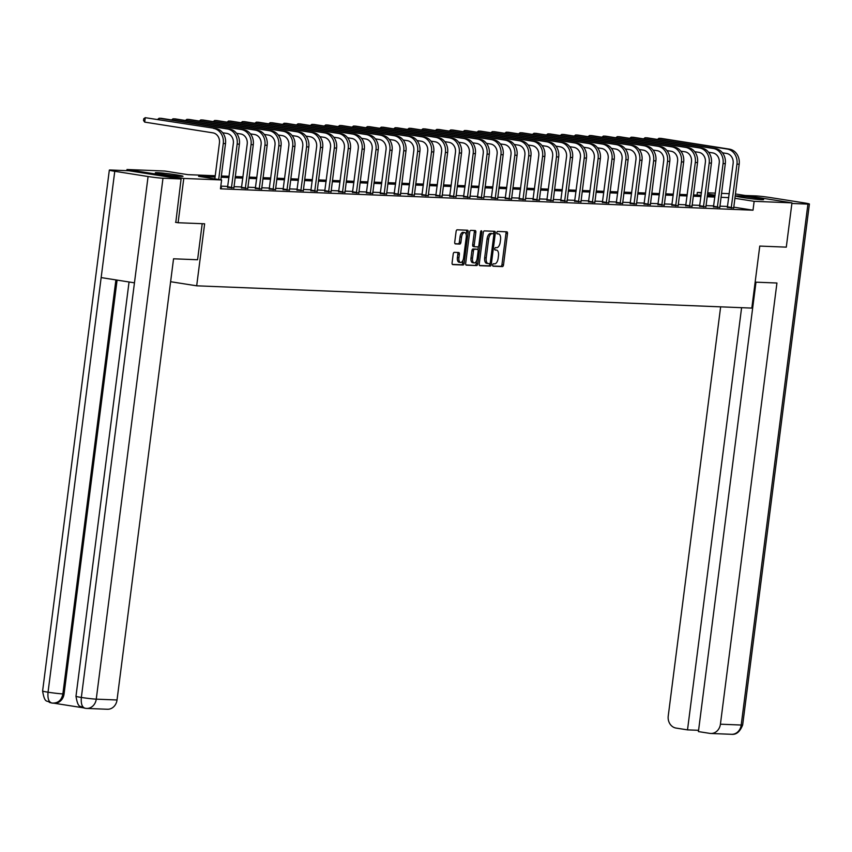 <?xml version="1.0" encoding="UTF-8"?>
<svg xmlns="http://www.w3.org/2000/svg" width="852" height="852" viewBox="0 0 852 852"><rect width="100%" height="100%" fill="white"/><g stroke="black" fill="none" stroke-linecap="round" stroke-linejoin="round"><path stroke-width="1.28" d="M492.658 264.972A1.225 0.607 98.9 0 0 493.084 266.218A1.225 0.607 98.9 0 0 493.116 266.218L502.403 266.591A1.757 0.873 98.9 0 0 503.5 264.887L507.504 233.586A1.757 0.873 98.9 0 0 506.908 231.808A1.757 0.873 98.9 0 0 506.855 231.808L497.579 231.435A1.225 0.607 98.9 0 0 496.801 232.628A1.225 0.607 98.9 0 0 497.227 233.863A1.225 0.607 98.9 0 0 497.259 233.874L498.463 233.917A5.623 2.78 98.9 0 1 498.622 233.938A5.623 2.78 98.9 0 1 500.55 239.593L500.209 242.202A5.623 2.78 98.9 0 1 496.705 247.655L495.502 247.612A1.225 0.607 98.9 0 0 494.735 248.805A1.225 0.607 98.9 0 0 495.15 250.041A1.225 0.607 98.9 0 0 495.193 250.041L496.386 250.094A5.623 2.78 98.9 0 1 496.546 250.105A5.623 2.78 98.9 0 1 498.473 255.77L498.143 258.38A5.623 2.78 98.9 0 1 494.629 263.832L493.425 263.779A1.225 0.607 98.9 0 0 492.658 264.972M157.205 172.647A13.951 0.692 -172.7 0 1 172.818 174.319A13.951 0.692 -172.7 0 1 183.02 176.3A13.951 0.692 -172.7 0 1 181.146 176.407A13.951 0.692 -172.7 0 1 165.544 174.745A13.951 0.692 -172.7 0 1 155.341 172.754A13.951 0.692 -172.7 0 1 157.205 172.647M737.811 195.949A13.951 0.692 -172.7 0 1 753.413 197.621A13.951 0.692 -172.7 0 1 763.616 199.602A13.951 0.692 -172.7 0 1 761.752 199.719A13.951 0.692 -172.7 0 1 746.139 198.047A13.951 0.692 -172.7 0 1 735.947 196.056A13.951 0.692 -172.7 0 1 737.811 195.949M454.308 252.341A1.757 0.873 98.9 0 0 453.211 254.045L452.092 262.821A1.757 0.873 98.9 0 0 452.689 264.589A1.757 0.873 98.9 0 0 452.742 264.599L463.041 265.015A1.757 0.873 98.9 0 0 464.138 263.311L468.153 232A1.757 0.873 98.9 0 0 467.556 230.232A1.757 0.873 98.9 0 0 467.503 230.232L457.194 229.816A1.757 0.873 98.9 0 0 456.097 231.52L454.734 242.128A1.757 0.873 98.9 0 0 455.341 243.896A1.757 0.873 98.9 0 0 455.394 243.906L459.803 244.077A1.757 0.873 98.9 0 0 460.9 242.373L461.571 237.112A4.697 2.322 98.9 0 1 464.638 232.564A4.697 2.322 98.9 0 1 466.246 237.303L463.605 257.911A4.697 2.322 98.9 0 1 460.538 262.459A4.697 2.322 98.9 0 1 458.93 257.719L459.366 254.29A1.757 0.873 98.9 0 0 458.77 252.522A1.757 0.873 98.9 0 0 458.717 252.511L454.308 252.341M735.372 193.947L791.966 202.851L786.289 247.144L759.771 246.079L751.826 308.094L196.684 285.814L204.629 223.799L178.1 222.734L183.776 178.441L126.991 169.516L164.819 171.028L187.834 174.649L215.236 175.746M791.966 202.851L754.148 201.328L734.818 198.292M215.077 177.003L198.58 176.343L221.605 179.953L220.466 188.814L753.008 210.188L754.148 201.328M221.605 179.953L183.776 178.441M479.25 263.918A1.757 0.873 98.9 0 0 479.857 265.686A1.757 0.873 98.9 0 0 479.91 265.686L490.209 266.101A1.757 0.873 98.9 0 0 491.306 264.397L495.321 233.097A1.757 0.873 98.9 0 0 494.714 231.318L484.362 230.903A1.757 0.873 98.9 0 0 483.265 232.607L479.25 263.918M476.63 265.558L466.321 265.142A1.757 0.873 98.9 0 1 466.268 265.142A1.757 0.873 98.9 0 1 465.671 263.364L469.686 232.064A1.757 0.873 98.9 0 1 470.773 230.359L475.192 230.541A1.757 0.873 98.9 0 1 475.235 230.541A1.757 0.873 98.9 0 1 475.842 232.308L474.213 245.003A1.757 0.873 98.9 0 0 474.809 246.771A1.757 0.873 98.9 0 0 474.862 246.782L477.791 246.899A1.757 0.873 98.9 0 0 478.888 245.195L480.581 231.978A1.225 0.607 98.9 0 1 481.38 230.785A1.225 0.607 98.9 0 1 481.806 232.021L477.727 263.854A1.757 0.873 98.9 0 1 476.63 265.558L465.959 264.951M170.613 281.714L196.684 285.814M753.008 210.188L733.678 207.153M727.619 206.472L719.855 206.163M713.731 205.918L705.967 205.609M699.854 205.364L692.09 205.055M685.966 204.799L678.203 204.491M672.09 204.246L664.326 203.937M658.202 203.692L650.438 203.383M644.325 203.138L636.561 202.819M630.437 202.574L622.674 202.265M616.55 202.02L608.786 201.711M602.673 201.466L594.909 201.147M588.785 200.902L581.021 200.593M574.908 200.348L567.144 200.039M561.021 199.794L553.257 199.475M547.144 199.23L539.369 198.921M533.256 198.676L525.492 198.367M519.369 198.122L511.605 197.802M505.492 197.557L497.728 197.249M491.604 197.004L483.84 196.695M477.727 196.45L469.963 196.13M463.839 195.885L456.076 195.577M449.952 195.332L442.188 195.023M436.075 194.778L428.311 194.458M422.187 194.213L414.423 193.905M408.31 193.66L400.546 193.351M394.423 193.106L386.659 192.797M380.546 192.541L372.782 192.232M366.658 191.988L358.894 191.679M352.771 191.434L345.007 191.125M338.894 190.869L331.13 190.56M325.006 190.315L317.242 190.007M311.129 189.762L303.365 189.453M297.242 189.208L289.478 188.888M283.354 188.643L275.59 188.335M269.477 188.09L261.713 187.781M255.589 187.536L247.825 187.216M241.712 186.971L233.949 186.663M227.825 186.418L220.806 186.13M727.384 207.409L733.657 207.941M713.507 206.855L719.78 207.387M699.62 206.301L705.893 206.823M685.732 205.737L692.016 206.269M671.855 205.183L678.128 205.715M657.968 204.629L664.24 205.151M644.091 204.065L650.364 204.597M630.203 203.511L636.476 204.043M616.326 202.957L622.599 203.479M602.439 202.393L608.711 202.925M588.551 201.839L594.834 202.371M574.674 201.285L580.947 201.807M560.786 200.721L567.059 201.253M546.909 200.167L553.182 200.699M533.022 199.613L539.295 200.145M519.134 199.048L525.418 199.581M505.257 198.495L511.53 199.027M491.37 197.941L497.643 198.473M477.493 197.376L483.766 197.909M463.605 196.823L469.878 197.355M449.728 196.269L456.001 196.801M435.841 195.704L442.113 196.237M421.953 195.151L428.236 195.683M408.076 194.597L414.349 195.129M394.188 194.032L400.461 194.565M380.312 193.479L386.584 194.011M366.424 192.925L372.697 193.457M352.536 192.371L358.82 192.893M338.659 191.806L344.932 192.339M324.772 191.253L331.055 191.785M310.895 190.699L317.168 191.221M297.007 190.134L303.28 190.667M283.13 189.581L289.403 190.113M269.243 189.027L275.515 189.549M255.355 188.462L261.639 188.995M241.478 187.909L247.751 188.441M227.59 187.355L233.863 187.877M220.647 187.429L221.445 187.557L220.636 187.525M126.841 170.666L126.991 169.516M178.1 222.734L175.533 222.329M697.011 195.087L697.362 192.403L701.494 192.573M707.607 192.818L715.371 193.127M721.495 193.372L729.259 193.681M715.116 195.193L707.458 193.99M701.43 193.042L697.362 192.403M221.36 175.991L229.124 176.311M235.237 176.556L243.001 176.865M249.125 177.109L256.889 177.418M263.002 177.663L270.776 177.983M276.889 178.228L284.653 178.537M290.777 178.782L298.541 179.09M304.654 179.335L312.418 179.644M318.541 179.9L326.305 180.209M332.418 180.454L340.182 180.762M346.306 181.007L354.07 181.316M360.194 181.561L367.957 181.881M374.071 182.126L381.834 182.435M387.958 182.679L395.722 182.988M401.835 183.233L409.599 183.553M415.723 183.798L423.487 184.107M429.6 184.351L437.364 184.66M443.487 184.905L451.251 185.225M457.375 185.47L465.139 185.779M471.252 186.024L479.016 186.332M485.139 186.577L492.903 186.897M499.016 187.142L506.78 187.451M512.904 187.696L520.668 188.004M526.792 188.249L534.555 188.569M540.669 188.814L548.432 189.123M554.556 189.368L562.32 189.676M568.433 189.921L576.197 190.241M582.321 190.486L590.085 190.795M596.198 191.04L603.962 191.349M610.085 191.594L617.849 191.913M623.973 192.158L631.737 192.467M637.85 192.712L645.614 193.021M651.737 193.266L659.501 193.574M665.614 193.83L673.378 194.139M679.502 194.384L687.266 194.693M693.39 194.938L701.153 195.246M707.266 195.491L715.03 195.811M728.758 197.621L720.994 197.302M714.871 197.057L707.107 196.748M700.983 196.503L693.219 196.194M687.106 195.949L679.342 195.63M673.218 195.385L665.455 195.076M659.341 194.831L651.578 194.522M645.454 194.277L637.69 193.958M631.577 193.713L623.813 193.404M617.689 193.159L609.926 192.85M603.802 192.605L596.038 192.286M589.925 192.041L582.161 191.732M576.037 191.487L568.273 191.178M562.16 190.933L554.396 190.614M548.273 190.369L540.509 190.06M534.396 189.815L526.621 189.506M520.508 189.261L512.744 188.952M506.62 188.697L498.857 188.388M492.744 188.143L484.98 187.834M478.856 187.589L471.092 187.28M464.979 187.035L457.215 186.716M451.091 186.471L443.328 186.162M437.204 185.917L429.44 185.608M423.327 185.363L415.563 185.044M409.439 184.799L401.675 184.49M395.562 184.245L387.798 183.936M381.675 183.691L373.911 183.372M367.798 183.127L360.023 182.818M353.91 182.573L346.146 182.264M340.023 182.019L332.259 181.7M326.146 181.455L318.382 181.146M312.258 180.901L304.494 180.592M298.381 180.347L290.617 180.028M284.493 179.783L276.73 179.474M270.606 179.229L262.842 178.92M256.729 178.675L248.965 178.356M242.841 178.111L235.077 177.802M228.964 177.557L221.2 177.248M495.172 249.902A5.623 2.78 98.9 0 0 495.012 249.87A5.623 2.78 98.9 0 0 494.895 249.849L496.386 250.094M497.248 233.725A5.623 2.78 98.9 0 0 497.089 233.693A5.623 2.78 98.9 0 0 496.961 233.682L498.463 233.917M492.818 266.026L500.869 266.346A1.757 0.873 98.9 0 0 501.956 264.642L505.971 233.341A1.757 0.873 98.9 0 0 505.683 231.755M493.659 233.853L493.787 232.852A1.757 0.873 98.9 0 0 493.5 231.275M479.538 265.494L488.675 265.856A1.757 0.873 98.9 0 0 489.772 264.152L489.857 263.502M489.559 263.63A1.225 0.607 98.9 0 0 490.337 262.437L493.851 234.96A1.225 0.607 98.9 0 0 493.436 233.714A1.225 0.607 98.9 0 0 493.393 233.714L492.126 233.661A5.623 2.78 98.9 0 0 488.622 239.114L486.215 257.9A5.623 2.78 98.9 0 0 488.143 263.566A5.623 2.78 98.9 0 0 488.302 263.577L489.559 263.63M487.983 263.524L486.758 263.332A5.623 2.78 98.9 0 1 486.598 263.321A5.623 2.78 98.9 0 1 484.682 257.655L487.088 238.88A5.623 2.78 98.9 0 1 490.592 233.427L491.86 233.469M474.766 246.76L473.329 246.537A1.757 0.873 98.9 0 1 473.275 246.537A1.757 0.873 98.9 0 1 472.679 244.769L474.308 232.074A1.757 0.873 98.9 0 0 474.021 230.487M478.377 246.547L477.972 249.721M476.556 260.755L476.193 263.609L477.727 263.854M472.53 258.177A4.697 2.322 98.9 0 0 474.138 262.917A4.697 2.322 98.9 0 0 477.195 258.369L478.132 251.106A1.757 0.873 98.9 0 0 477.525 249.338A1.757 0.873 98.9 0 0 477.482 249.338L474.553 249.221A1.757 0.873 98.9 0 0 473.456 250.925L472.53 258.177L470.996 257.943A4.697 2.322 98.9 0 0 472.594 262.672L474.138 262.917M476.044 249.103A1.757 0.873 98.9 0 0 475.991 249.093A1.757 0.873 98.9 0 0 475.948 249.093L477.482 249.338M470.996 257.943L471.923 250.68A1.757 0.873 98.9 0 1 473.02 248.976L475.948 249.093M475.096 265.313A1.757 0.873 98.9 0 0 476.193 263.609M460.538 262.459L459.004 262.214A4.697 2.322 98.9 0 1 457.396 257.485L457.833 254.045A1.757 0.873 98.9 0 0 457.545 252.469M464.638 232.564L463.105 232.33A4.697 2.322 98.9 0 0 460.037 236.867L461.571 237.112M455.032 243.704L458.269 243.832A1.757 0.873 98.9 0 0 459.366 242.128L460.037 236.867M466.214 234.886L466.619 231.765A1.757 0.873 98.9 0 0 466.332 230.178M452.38 264.408L461.507 264.77A1.757 0.873 98.9 0 0 462.604 263.066L462.966 260.297M733.678 208.112L739.185 164.223L736.959 164.127L731.218 208.016M727.331 207.569L733.125 163.531A8.946 7.753 -87.7 0 0 726.586 153.456L722.475 152.817M657.424 139.43L658.926 138.301L727.15 149.036A13.419 11.63 92.3 0 1 736.959 164.127M658.756 139.643L658.926 138.301L661.152 138.397L729.376 149.121A13.419 11.63 92.3 0 1 739.185 164.223M727.565 206.855L731.41 207.462M755.149 282.14L776.939 283.013L720.419 724.2L741.197 725.031L807.93 204.107L791.891 203.468M720.643 306.848L668.234 715.999A10.735 9.308 -87.7 0 0 676.083 728.077L687.511 729.876L741.602 307.689M807.93 204.107A11.001 0.554 7.3 0 0 809.4 204.022A11.001 0.554 7.3 0 0 803.958 202.851L770.655 197.611A11.001 0.554 7.3 0 0 755.745 195.907L745.085 195.481M755.98 282.172L698.416 731.591L709.844 733.38A10.735 9.308 -87.7 0 0 710.781 733.476A10.735 9.308 -87.7 0 0 720.419 724.2M698.576 730.313L687.511 729.876M202.201 223.703L197.579 259.753L173.552 258.795L117.033 699.982A10.735 9.308 92.3 0 1 107.395 709.258L86.616 708.427A10.735 9.308 92.3 0 1 85.679 708.332L85.392 708.3M114.764 171.284L101.154 277.592L134.456 282.832L148.078 176.524L114.764 171.284A11.001 0.554 7.3 0 1 109.333 170.112A11.001 0.554 7.3 0 1 110.803 170.017L128.918 170.751L181.093 178.952L175.8 222.372M148.078 176.524A11.001 0.554 7.3 0 0 162.988 178.228L181.093 178.952M53.964 703.209L83.123 707.788M117.086 280.106L64.07 693.954A10.735 9.308 92.3 0 1 54.432 703.219L52.015 703.049C48.809 702.282 47.488 698.661 48.042 692.207L101.154 277.592M129.057 281.98L75.977 696.276A11.001 0.554 7.3 0 0 81.345 697.447C80.802 703.912 82.143 707.533 85.381 708.3L86.616 708.427A10.735 9.308 92.3 0 0 96.255 699.151L117.033 699.982M75.977 696.276C78.267 709.62 80.482 704.998 83.006 707.746L85.072 708.268M109.333 170.112L42.6 691.036C44.89 704.359 47.094 699.748 49.618 702.495L52.015 703.06M719.791 207.558L725.297 163.659L723.071 163.573L717.341 207.462M713.454 207.015L719.237 162.966A8.946 7.753 -87.7 0 0 712.698 152.902L708.598 152.252M643.537 138.876L645.049 137.747L713.262 148.472A13.419 11.63 92.3 0 1 723.071 163.573M644.879 139.089L645.049 137.747L647.275 137.832L715.488 148.567A13.419 11.63 92.3 0 1 725.297 163.659M713.688 206.301L717.522 206.908M705.903 206.993L711.42 163.105L709.194 163.02L703.454 206.898M699.567 206.461L705.36 162.412A8.946 7.753 -87.7 0 0 698.821 152.348L694.71 151.699M629.66 138.322L631.162 137.193L699.385 147.918A13.419 11.63 92.3 0 1 709.194 163.02M630.991 138.525L631.162 137.193L633.387 137.279L701.611 148.003A13.419 11.63 92.3 0 1 711.42 163.105M699.801 205.747L703.645 206.344M692.026 206.44L697.532 162.551L695.307 162.455L689.577 206.344M685.679 205.896L691.473 161.859A8.946 7.753 -87.7 0 0 684.933 151.784L680.823 151.145M615.772 137.758L617.285 136.629L685.498 147.364A13.419 11.63 92.3 0 1 695.307 162.455M617.114 137.971L617.285 136.629L619.51 136.725L687.724 147.449A13.419 11.63 92.3 0 1 697.532 162.551M685.924 205.183L689.758 205.79M678.139 205.886L683.655 161.986L681.43 161.901L675.689 205.79M671.802 205.343L677.585 161.294A8.946 7.753 -87.7 0 0 671.046 151.23L666.946 150.591M601.885 137.204L603.397 136.075L671.621 146.8A13.419 11.63 92.3 0 1 681.43 161.901M603.227 137.417L603.397 136.075L605.623 136.16L673.847 146.895A13.419 11.63 92.3 0 1 683.655 161.986M672.036 204.629L675.87 205.236M664.262 205.321L669.768 161.433L667.542 161.347L661.812 205.225M657.914 204.789L663.708 160.74A8.946 7.753 -87.7 0 0 657.169 150.676L653.058 150.027M588.008 136.65L589.52 135.521L657.733 146.246A13.419 11.63 92.3 0 1 667.542 161.347M589.339 136.852L589.52 135.521L591.735 135.606L659.959 146.331A13.419 11.63 92.3 0 1 669.768 161.433M658.159 204.075L661.993 204.672M650.374 204.768L655.88 160.879L653.654 160.783L647.925 204.672M644.037 204.224L649.82 160.187A8.946 7.753 -87.7 0 0 643.281 150.122L639.181 149.473M574.12 136.086L575.632 134.957L643.856 145.692A13.419 11.63 92.3 0 1 653.654 160.783M575.462 136.299L575.632 134.957L577.858 135.053L646.072 145.777A13.419 11.63 92.3 0 1 655.88 160.879M644.272 203.511L648.106 204.118M636.487 204.214L642.003 160.314L639.777 160.229L634.037 204.118M630.15 203.671L635.943 159.622A8.946 7.753 -87.7 0 0 629.404 149.558L625.293 148.919M560.243 135.532L561.745 134.403L629.969 145.128A13.419 11.63 92.3 0 1 639.777 160.229M561.574 135.745L561.745 134.403L563.971 134.488L632.195 145.223A13.419 11.63 92.3 0 1 642.003 160.314M630.384 202.957L634.229 203.564M622.61 203.649L628.116 159.761L625.89 159.675L620.16 203.553M616.273 203.117L622.056 159.068A8.946 7.753 -87.7 0 0 615.517 149.004L611.417 148.355M546.356 134.978L547.868 133.849L616.081 144.574A13.419 11.63 92.3 0 1 625.89 159.675M547.698 135.18L547.868 133.849L550.094 133.934L618.307 144.659A13.419 11.63 92.3 0 1 628.116 159.761M616.507 202.403L620.341 203M608.722 203.095L614.239 159.207L612.013 159.111L606.273 203M602.385 202.552L608.168 158.515A8.946 7.753 -87.7 0 0 601.629 148.45L597.529 147.801M532.479 134.414L533.98 133.285L602.204 144.02A13.419 11.63 92.3 0 1 612.013 159.111M533.81 134.627L533.98 133.285L536.206 133.381L604.43 144.105A13.419 11.63 92.3 0 1 614.239 159.207M602.62 201.849L606.464 202.446M594.845 202.542L600.351 158.642L598.125 158.557L592.396 202.446M588.498 201.999L594.291 157.95A8.946 7.753 -87.7 0 0 587.752 147.886L583.641 147.247M518.591 133.86L520.103 132.731L588.317 143.455A13.419 11.63 92.3 0 1 598.125 158.557M519.933 134.073L520.103 132.731L522.329 132.816L590.543 143.551A13.419 11.63 92.3 0 1 600.351 158.642M588.743 201.285L592.577 201.892M580.957 201.988L586.464 158.089L584.248 158.003L578.508 201.881M574.621 201.445L580.404 157.396A8.946 7.753 -87.7 0 0 573.865 147.332L569.764 146.682M504.703 133.306L506.216 132.177L574.44 142.902A13.419 11.63 92.3 0 1 584.248 158.003M506.045 133.508L506.216 132.177L508.442 132.262L576.666 142.987A13.419 11.63 92.3 0 1 586.464 158.089M574.855 200.731L578.689 201.338M567.081 201.423L572.587 157.535L570.361 157.439L564.62 201.328M560.733 200.88L566.527 156.843A8.946 7.753 -87.7 0 0 559.988 146.778L555.877 146.129M490.827 132.742L492.328 131.613L560.552 142.348A13.419 11.63 92.3 0 1 570.361 157.439M492.158 132.955L492.328 131.613L494.554 131.709L562.778 142.433A13.419 11.63 92.3 0 1 572.587 157.535M560.967 200.177L564.812 200.774M553.193 200.87L558.699 156.97L556.473 156.885L550.743 200.774M546.856 200.326L552.639 156.278A8.946 7.753 -87.7 0 0 546.1 146.214L542 145.575M476.939 132.188L478.451 131.059L546.664 141.783A13.419 11.63 92.3 0 1 556.473 156.885M478.281 132.401L478.451 131.059L480.677 131.144L548.89 141.879A13.419 11.63 92.3 0 1 558.699 156.97M547.091 199.613L550.924 200.22M539.305 200.316L544.822 156.417L542.596 156.331L536.856 200.209M532.969 199.773L538.762 155.724A8.946 7.753 -87.7 0 0 532.223 145.66L528.112 145.01M463.062 131.634L464.564 130.505L532.788 141.23A13.419 11.63 92.3 0 1 542.596 156.331M464.393 131.836L464.564 130.505L466.789 130.59L535.013 141.315A13.419 11.63 92.3 0 1 544.822 156.417M533.203 199.059L537.048 199.666M525.428 199.751L530.934 155.863L528.709 155.767L522.979 199.656M519.081 199.208L524.875 155.17A8.946 7.753 -87.7 0 0 518.335 145.106L514.225 144.457M449.174 131.07L450.687 129.941L518.9 140.676A13.419 11.63 92.3 0 1 528.709 155.767M450.516 131.283L450.687 129.941L452.913 130.036L521.126 140.761A13.419 11.63 92.3 0 1 530.934 155.863M519.326 198.505L523.16 199.102M511.541 199.198L517.058 155.309L514.832 155.213L509.091 199.102M505.204 198.654L510.987 154.606A8.946 7.753 -87.7 0 0 504.448 144.542L500.348 143.903M435.287 130.516L436.799 129.387L505.023 140.111A13.419 11.63 92.3 0 1 514.832 155.213M436.629 130.729L436.799 129.387L439.025 129.483L507.249 140.207A13.419 11.63 92.3 0 1 517.058 155.309M505.438 197.941L509.272 198.548M497.664 198.644L503.17 154.745L500.944 154.659L495.214 198.537M491.316 198.101L497.11 154.052A8.946 7.753 -87.7 0 0 490.571 143.988L486.46 143.338M421.41 129.962L422.922 128.833L491.135 139.558A13.419 11.63 92.3 0 1 500.944 154.659M422.741 130.164L422.922 128.833L425.137 128.918L493.361 139.643A13.419 11.63 92.3 0 1 503.17 154.745M491.561 197.387L495.395 197.994M483.776 198.079L489.282 154.191L487.067 154.095L481.327 197.983M477.44 197.547L483.222 153.498A8.946 7.753 -87.7 0 0 476.683 143.434L472.583 142.785M407.522 129.397L409.035 128.269L477.258 139.004A13.419 11.63 92.3 0 1 487.067 154.095M408.864 129.611L409.035 128.269L411.26 128.364L479.474 139.089A13.419 11.63 92.3 0 1 489.282 154.191M477.674 196.833L481.508 197.43M469.899 197.526L475.405 153.637L473.179 153.541L467.439 197.43M463.552 196.982L469.345 152.945A8.946 7.753 -87.7 0 0 462.806 142.87L458.695 142.231M393.645 128.844L395.147 127.715L463.371 138.439A13.419 11.63 92.3 0 1 473.179 153.541M394.977 129.057L395.147 127.715L397.373 127.811L465.597 138.535A13.419 11.63 92.3 0 1 475.405 153.637M463.786 196.269L467.631 196.876M456.012 196.972L461.518 153.072L459.292 152.987L453.562 196.865M449.675 196.429L455.458 152.38A8.946 7.753 -87.7 0 0 448.919 142.316L444.819 141.666M379.758 128.29L381.27 127.161L449.483 137.886A13.419 11.63 92.3 0 1 459.292 152.987M381.1 128.503L381.27 127.161L383.496 127.246L451.709 137.971A13.419 11.63 92.3 0 1 461.518 153.072M449.909 195.715L453.743 196.322M442.124 196.407L447.641 152.519L445.415 152.433L439.675 196.311M435.787 195.875L441.57 151.826A8.946 7.753 -87.7 0 0 435.042 141.762L430.931 141.112M365.881 127.725L367.382 126.607L435.606 137.332A13.419 11.63 92.3 0 1 445.415 152.433M367.212 127.938L367.382 126.607L369.608 126.692L437.832 137.417A13.419 11.63 92.3 0 1 447.641 152.519M436.022 195.161L439.866 195.758M428.247 195.853L433.753 151.965L431.527 151.869L425.798 195.758M421.9 195.31L427.693 151.273A8.946 7.753 -87.7 0 0 421.154 141.198L417.043 140.559M351.993 127.172L353.505 126.043L421.719 136.767A13.419 11.63 92.3 0 1 431.527 151.869M353.335 127.385L353.505 126.043L355.731 126.139L423.945 136.863A13.419 11.63 92.3 0 1 433.753 151.965M422.145 194.597L425.979 195.204M414.36 195.3L419.876 151.4L417.65 151.315L411.91 195.193M408.023 194.757L413.806 150.708A8.946 7.753 -87.7 0 0 407.267 140.644L403.166 139.994M338.106 126.618L339.618 125.489L407.842 136.214A13.419 11.63 92.3 0 1 417.65 151.315M339.447 126.831L339.618 125.489L341.844 125.574L410.068 136.309A13.419 11.63 92.3 0 1 419.876 151.4M408.257 194.043L412.091 194.65M400.483 194.735L405.989 150.847L403.763 150.761L398.033 194.639M394.135 194.203L399.929 150.154A8.946 7.753 -87.7 0 0 393.39 140.09L389.279 139.44M324.229 126.053L325.73 124.935L393.954 135.66A13.419 11.63 92.3 0 1 403.763 150.761M325.56 126.266L325.73 124.935L327.956 125.02L396.18 135.745A13.419 11.63 92.3 0 1 405.989 150.847M394.38 193.489L398.214 194.086M386.595 194.181L392.101 150.293L389.875 150.197L384.145 194.086M380.258 193.638L386.041 149.601A8.946 7.753 -87.7 0 0 379.502 139.526L375.402 138.887M310.341 125.5L311.853 124.371L380.067 135.106A13.419 11.63 92.3 0 1 389.875 150.197M311.683 125.713L311.853 124.371L314.079 124.467L382.292 135.191A13.419 11.63 92.3 0 1 392.101 150.293M380.493 192.925L384.327 193.532M372.707 193.628L378.224 149.728L375.998 149.643L370.258 193.532M366.371 193.084L372.164 149.036A8.946 7.753 -87.7 0 0 365.625 138.972L361.514 138.322M296.464 124.946L297.966 123.817L366.19 134.541A13.419 11.63 92.3 0 1 375.998 149.643M297.795 125.159L297.966 123.817L300.192 123.902L368.415 134.637A13.419 11.63 92.3 0 1 378.224 149.728M366.605 192.371L370.45 192.978M358.83 193.063L364.337 149.175L362.111 149.089L356.381 192.967M352.483 192.531L358.277 148.482A8.946 7.753 -87.7 0 0 351.738 138.418L347.627 137.768M282.576 124.392L284.089 123.263L352.302 133.988A13.419 11.63 92.3 0 1 362.111 149.089M283.918 124.594L284.089 123.263L286.315 123.348L354.528 134.073A13.419 11.63 92.3 0 1 364.337 149.175M352.728 191.817L356.562 192.414M344.943 192.509L350.46 148.621L348.234 148.525L342.493 192.414M338.606 191.966L344.389 147.928A8.946 7.753 -87.7 0 0 337.85 137.854L333.75 137.215M268.689 123.828L270.201 122.699L338.425 133.434A13.419 11.63 92.3 0 1 348.234 148.525M270.031 124.041L270.201 122.699L272.427 122.794L340.651 133.519A13.419 11.63 92.3 0 1 350.46 148.621M338.84 191.253L342.674 191.86M331.066 191.956L336.572 148.056L334.346 147.971L328.616 191.86M324.718 191.412L330.512 147.364A8.946 7.753 -87.7 0 0 323.973 137.3L319.862 136.661M254.812 123.274L256.324 122.145L324.537 132.869A13.419 11.63 92.3 0 1 334.346 147.971M256.143 123.487L256.324 122.145L258.539 122.23L326.763 132.965A13.419 11.63 92.3 0 1 336.572 148.056M324.963 190.699L328.797 191.306M317.178 191.391L322.684 147.502L320.469 147.417L314.729 191.295M310.842 190.859L316.625 146.81A8.946 7.753 -87.7 0 0 310.085 136.746L305.985 136.096M240.924 122.72L242.437 121.591L310.66 132.316A13.419 11.63 92.3 0 1 320.469 147.417M242.266 122.922L242.437 121.591L244.662 121.676L312.876 132.401A13.419 11.63 92.3 0 1 322.684 147.502M311.076 190.145L314.91 190.741M303.301 190.837L308.807 146.949L306.582 146.853L300.841 190.741M296.954 190.294L302.748 146.256A8.946 7.753 -87.7 0 0 296.208 136.192L292.098 135.543M227.047 122.156L228.549 121.027L296.773 131.762A13.419 11.63 92.3 0 1 306.582 146.853M228.379 122.368L228.549 121.027L230.775 121.122L298.999 131.847A13.419 11.63 92.3 0 1 308.807 146.949M297.188 189.581L301.033 190.188M289.414 190.284L294.92 146.384L292.694 146.299L286.964 190.188M283.077 189.74L288.86 145.692A8.946 7.753 -87.7 0 0 282.321 135.628L278.221 134.989M213.16 121.602L214.672 120.473L282.885 131.197A13.419 11.63 92.3 0 1 292.694 146.299M214.502 121.815L214.672 120.473L216.898 120.558L285.111 131.293A13.419 11.63 92.3 0 1 294.92 146.384M283.311 189.027L287.145 189.634M275.526 189.719L281.043 145.83L278.817 145.745L273.077 189.623M269.189 189.187L274.983 145.138A8.946 7.753 -87.7 0 0 268.444 135.074L264.333 134.424M199.283 121.048L200.784 119.919L269.008 130.644A13.419 11.63 92.3 0 1 278.817 145.745M200.614 121.25L200.784 119.919L203.01 120.004L271.234 130.729A13.419 11.63 92.3 0 1 281.043 145.83M269.424 188.473L273.268 189.069M261.649 189.165L267.155 145.277L264.929 145.181L259.2 189.069M255.302 188.622L261.095 144.584A8.946 7.753 -87.7 0 0 254.556 134.52L250.445 133.87M185.395 120.483L186.907 119.355L255.121 130.09A13.419 11.63 92.3 0 1 264.929 145.181M186.737 120.696L186.907 119.355L189.133 119.45L257.347 130.175A13.419 11.63 92.3 0 1 267.155 145.277M255.547 187.919L259.381 188.516M247.762 188.611L253.278 144.712L251.052 144.627L245.312 188.516M241.425 188.068L247.208 144.02A8.946 7.753 -87.7 0 0 240.669 133.956L236.568 133.317M171.508 119.93L173.02 118.801L241.244 129.525A13.419 11.63 92.3 0 1 251.052 144.627M172.85 120.143L173.02 118.801L175.246 118.886L243.47 129.621A13.419 11.63 92.3 0 1 253.278 144.712M241.659 187.355L245.493 187.962M233.885 188.058L239.391 144.158L237.165 144.073L231.435 187.951M227.537 187.515L233.331 143.466A8.946 7.753 -87.7 0 0 226.792 133.402L222.681 132.752M157.631 119.376L159.132 118.247L227.356 128.971A13.419 11.63 92.3 0 1 237.165 144.073M158.962 119.578L159.132 118.247L161.358 118.332L229.582 129.057A13.419 11.63 92.3 0 1 239.391 144.158M227.782 186.801L231.616 187.408M215.694 128.503L145.255 117.682L215.694 128.503A13.419 11.63 92.3 0 1 225.503 143.605L220.86 179.847M213.469 128.418A13.419 11.63 92.3 0 1 223.277 143.509L218.676 179.495M214.832 178.899L219.443 142.912A8.946 7.753 -87.7 0 0 212.904 132.848L144.691 122.113L143.53 120.505L143.754 118.726L145.255 117.682L144.691 122.113M505.971 233.341L507.504 233.586M501.956 264.642L503.5 264.887M500.869 266.346L502.403 266.591M493.787 232.852L495.321 233.097M489.772 264.152L491.306 264.397M488.675 265.856L490.209 266.101M490.592 233.427L492.126 233.661M487.088 238.88L488.622 239.114M484.682 257.655L486.215 257.9M474.308 232.074L475.842 232.308M472.679 244.769L474.213 245.003M480.603 231.84L481.806 232.021M473.02 248.976L474.553 249.221M471.923 250.68L473.456 250.925M457.833 254.045L459.366 254.29M457.396 257.485L458.93 257.719M459.366 242.128L460.9 242.373M458.269 243.832L459.803 244.077M466.619 231.765L468.153 232M462.604 263.066L464.138 263.311M461.507 264.77L463.041 265.015M729.376 149.121L727.15 149.036M710.781 733.476L731.559 734.307A10.735 9.308 92.3 0 0 741.197 725.031A11.001 0.554 7.3 0 0 742.667 724.946L809.4 204.022M162.988 178.228L96.255 699.151A11.001 0.554 7.3 0 1 81.345 697.447L134.456 282.832M115.904 279.914L62.878 693.901L64.07 693.954M42.6 691.036A11.001 0.554 7.3 0 0 48.042 692.207A11.001 0.554 7.3 0 0 62.878 693.901C61.61 700.227 58.085 703.294 52.302 703.081M715.488 148.567L713.262 148.472M701.611 148.003L699.385 147.918M687.724 147.449L685.498 147.364M673.847 146.895L671.621 146.8M659.959 146.331L657.733 146.246M646.072 145.777L643.856 145.692M632.195 145.223L629.969 145.128M618.307 144.659L616.081 144.574M604.43 144.105L602.204 144.02M590.543 143.551L588.317 143.455M576.666 142.987L574.44 142.902M562.778 142.433L560.552 142.348M548.89 141.879L546.664 141.783M535.013 141.315L532.788 141.23M521.126 140.761L518.9 140.676M507.249 140.207L505.023 140.111M493.361 139.643L491.135 139.558M479.474 139.089L477.258 139.004M465.597 138.535L463.371 138.439M451.709 137.971L449.483 137.886M437.832 137.417L435.606 137.332M423.945 136.863L421.719 136.767M410.068 136.309L407.842 136.214M396.18 135.745L393.954 135.66M382.292 135.191L380.067 135.106M368.415 134.637L366.19 134.541M354.528 134.073L352.302 133.988M340.651 133.519L338.425 133.434M326.763 132.965L324.537 132.869M312.876 132.401L310.66 132.316M298.999 131.847L296.773 131.762M285.111 131.293L282.885 131.197M271.234 130.729L269.008 130.644M257.347 130.175L255.121 130.09M243.47 129.621L241.244 129.525M229.582 129.057L227.356 128.971M225.503 143.605L223.277 143.509M495.012 249.87L496.546 250.105M497.089 233.693L498.622 233.938M486.598 263.321L488.143 263.566M473.275 246.537L474.809 246.771M475.991 249.093L477.525 249.338M731.559 734.307C736.309 734.85 740.015 731.73 742.667 724.946M51.716 703.028L53.229 703.177"/></g></svg>
